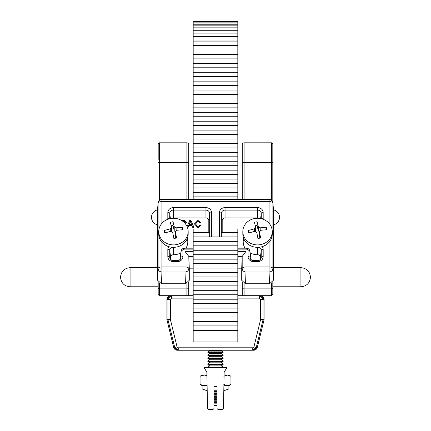 <?xml version="1.0" encoding="UTF-8"?>
<svg xmlns="http://www.w3.org/2000/svg" width="431" height="431" viewBox="0 0 431 431"><rect width="100%" height="100%" fill="white"/><g stroke="black" fill="none" stroke-linecap="round" stroke-linejoin="round"><path stroke-width="0.65" d="M264.079 299.356A3.669 3.669 0 0 0 260.41 295.688L259.403 295.688L260.351 295.688L264.079 299.356L264.079 319.657L264.079 299.356L263.05 299.356L263.05 319.657L264.079 319.657L257.307 347.429A3.669 3.669 0 0 1 253.746 350.231L177.313 350.231L173.688 347.418L174.717 347.418L167.945 319.657L166.921 319.657L173.693 347.429A3.669 3.669 0 0 0 177.254 350.231L178.262 350.231L174.717 347.418L177.055 346.847L178.262 347.785L178.262 350.231M170.59 295.688A3.669 3.669 0 0 0 166.921 299.356L166.921 319.657L173.688 347.418M170.353 299.356L167.95 299.356L171.597 295.688L171.597 298.133L170.353 299.356L170.353 319.371L167.95 319.657L167.95 299.356L166.921 299.356L170.649 295.688L193.18 295.688M208.453 409.45L213.054 409.45L208.453 409.45L207.532 408.55L207.203 390.755L202.107 388.956L207.171 388.956M200.437 376.021L202.107 375.056L206.912 375.056L206.858 372.303L204.035 367.411L226.965 367.411L224.142 372.303L224.088 375.056L228.893 375.056L230.946 376.252L230.946 384.463L227.39 385.659L223.894 385.659M217.946 409.45L222.547 409.45L217.946 409.45L217.03 408.534L217.03 405.63L213.97 405.63L213.97 408.534L213.054 409.45M223.829 388.956L228.893 388.956L223.797 390.755L223.468 408.55L222.547 409.45M207.532 408.55L206.858 372.303M217.03 408.534L217.03 386.521L213.97 386.521L213.97 408.534M224.142 372.303L223.468 408.55M217.03 403.831L213.97 403.831M213.97 402.57L217.03 402.57M213.97 401.299L217.03 401.299M213.97 400.787L217.03 400.787M213.97 399.515L217.03 399.515M213.97 398.239L217.03 398.239M213.97 397.732L217.03 397.732M213.97 396.455L217.03 396.455M213.97 395.184L217.03 395.184M213.97 394.672L217.03 394.672M213.97 393.401L217.03 393.401M213.97 392.124L217.03 392.124M213.97 391.617L217.03 391.617M221.324 365.881L209.676 365.881L207.855 367.158L223.145 367.158L221.324 365.881L223.145 364.61L223.145 364.098L207.855 364.098L209.676 362.827L221.324 362.827L223.145 361.555L223.145 361.043L207.855 361.043L209.676 359.772L221.324 359.772L223.145 358.495L223.145 357.983L207.855 357.983L209.676 356.712L221.324 356.712L223.145 355.44L223.145 354.928L207.855 354.928L209.676 353.657L221.324 353.657L223.145 352.38L223.145 351.874L207.855 351.874L209.676 350.597L221.324 350.597L221.846 350.231M209.676 365.881L207.855 364.61L223.145 364.61M209.676 362.827L207.855 361.555L223.145 361.555M221.324 362.827L223.145 364.098M209.676 359.772L207.855 358.495L223.145 358.495M221.324 359.772L223.145 361.043M209.676 356.712L207.855 355.44L223.145 355.44M221.324 356.712L223.145 357.983M209.676 353.657L207.855 352.38L223.145 352.38M221.324 353.657L223.145 354.928M209.676 350.597L209.154 350.231M221.324 350.597L223.145 351.874M213.97 390.755L217.03 390.755M213.97 388.956L217.03 388.956M207.106 385.659L202.107 385.659L202.107 388.956L207.176 390.755M202.107 385.659L200.054 384.463L204.224 385.659L207.095 385.072M206.918 375.579L204.224 375.056L200.054 376.252L200.42 376.031L200.054 376.252L200.054 384.463L200.437 384.694M223.84 384.463L227.39 385.659L228.893 385.659L230.946 384.463M223.84 376.252L227.39 375.056L230.946 376.252M120.54 277.203L120.54 277.203C121.106 271.406 124.284 268.227 130.081 267.662L130.081 286.771C124.284 286.206 121.106 283.027 120.54 277.23M310.46 277.225L310.46 277.225C309.894 271.406 306.716 268.227 300.919 267.662L273.356 267.662M237.82 325.911L193.18 325.911L193.18 330.625L237.82 330.625L237.82 229.184M193.18 325.911L193.18 229.184M237.82 199.37L237.82 41.096L193.18 41.096L193.18 21.55L237.82 21.55L193.18 21.658M193.18 199.37L193.18 41.096M193.18 40.988L237.82 40.988L237.82 21.658M237.82 330.625L193.18 330.809L193.18 341.961L237.82 341.961L237.82 330.809M257.312 347.418L253.687 350.231L252.738 350.231L256.283 347.418L257.312 347.418L264.079 319.657M166.921 299.356L166.921 319.657M178.262 347.785L252.738 347.785L253.945 346.847L256.283 347.418L263.055 319.657L260.647 319.371L260.647 299.356L259.403 298.133L237.82 298.133M237.82 295.688L259.403 295.688L263.05 299.356L260.647 299.356M272.823 287.288L272.823 294.465L271.6 295.688L259.403 295.688L259.403 298.133M252.738 347.785L252.738 350.231M272.823 160.063L272.823 159.545M271.649 142.828A1.223 1.223 0 0 0 271.6 142.823A1.223 1.223 0 0 1 272.823 144.046A1.223 1.223 0 0 0 271.6 142.823L272.823 144.046L272.823 202.392L272.823 144.66M272.376 201.272L272.823 202.484M272.823 282.063L272.823 294.465A1.223 1.223 0 0 1 272.823 294.513A1.223 1.223 0 0 0 272.823 294.465M271.6 295.688A1.223 1.223 0 0 0 271.649 295.688A1.223 1.223 0 0 1 271.6 295.688L271.6 288.894L272.823 288.635A1.223 0.517 0 0 0 271.6 288.118L271.6 283.215M158.177 159.465L158.177 144.046A1.223 1.223 0 0 1 159.4 142.823A1.223 1.223 0 0 0 158.177 144.046L159.4 142.823A1.223 1.223 0 0 0 159.351 142.828M158.177 143.997A1.223 1.223 0 0 0 158.177 144.046L158.177 155.208M186.914 295.688L186.914 288.894L159.4 288.894L159.4 295.688A1.223 1.223 0 0 1 159.351 295.688A1.223 1.223 0 0 0 159.4 295.688L158.177 294.465L158.177 287.288M159.4 283.215L159.4 288.118A1.223 0.517 -0 0 0 158.177 288.635L158.177 282.063M159.4 295.688L171.597 295.688M271.6 200.329L271.6 142.823L244.086 142.823L244.086 199.37M186.914 199.37L186.914 142.823L159.4 142.823L159.4 200.329M188.751 199.37L188.751 144.66L188.751 199.37M188.751 282.063L188.751 295.688M242.249 144.66L242.249 199.37L242.249 144.66A1.832 1.832 0 0 1 244.086 142.823A1.832 1.832 0 0 0 242.249 144.66M242.249 295.688L242.249 282.063M272.823 143.997A1.223 1.223 0 0 1 272.823 144.046L272.818 202.457M158.182 202.457L158.624 201.272M244.086 283.501L244.086 288.894L242.249 288.894A1.832 0.776 -0 0 1 244.086 288.118L271.6 288.118L271.6 288.894L244.086 288.894L244.086 295.688M158.177 288.894L159.4 288.894L159.4 288.118L186.914 288.118A1.832 0.776 -0 0 1 188.751 288.894L186.914 288.894L186.914 283.501M186.914 142.823A1.832 1.832 0 0 1 188.751 144.66A1.832 1.832 0 0 0 186.914 142.823M260.399 259.44L260.399 257.205A2.71 2.451 0 0 0 257.668 254.748A14.336 12.995 180 0 1 257.539 254.753A14.336 12.995 180 0 1 250.179 252.905M244.986 248.04A14.336 12.995 180 0 1 243.294 240.299L243.558 238.144M187.442 238.144L187.706 240.299A14.336 12.995 180 0 1 186.014 248.04M180.821 252.905A14.336 12.995 180 0 1 173.461 254.753A14.336 12.995 180 0 1 173.332 254.748A2.71 2.451 0 0 0 170.601 257.205L170.601 259.44M200.878 222.439L199.801 222.649L197.877 221.222L195.491 223.921L197.851 226.728L199.995 224.993L201.072 225.224L197.953 227.708L194.413 223.926L197.931 220.424L200.878 222.439L199.801 222.827L197.877 221.405L195.491 224.018M187.086 226.566L189.737 220.51L190.955 220.51L193.988 227.439L192.84 227.622L191.973 225.488L188.713 225.488L187.846 227.622L187.501 227.622M181.65 220.51L184.635 220.575L186.375 222.504L185.723 224.228M208.809 232.46L208.809 220.478A2.861 2.591 0 0 0 205.948 217.887L173.31 217.887A2.71 2.451 0 0 0 171.732 218.345M180.142 259.44L180.142 258.578A4.628 4.197 180 0 1 180.174 258.104A4.628 4.197 180 0 1 180.26 257.646M193.18 268.179L189.284 268.179L189.284 280.301L185.459 283.76L161.463 283.76L157.644 280.301L157.698 207.828M269.537 283.76L269.068 272.004A3.82 3.432 -2.3 0 0 272.888 268.54L273.356 280.301L269.537 283.76L245.541 283.76L241.716 280.301L241.716 268.179L237.82 268.179M273.302 207.828L272.888 203.163A3.82 3.75 -5.1 0 0 272.877 202.85L272.877 202.85A3.82 3.75 -5.1 0 0 269.068 199.44L269.068 201.579L161.932 201.579L161.932 223.312M273.356 280.301L273.356 208.421M250.74 257.646A4.628 4.197 180 0 1 250.826 258.104A4.628 4.197 180 0 1 250.858 258.578L250.858 259.44M259.268 218.345A2.71 2.451 0 0 0 257.69 217.887L225.052 217.887A2.861 2.591 0 0 0 222.191 220.478L222.191 232.46M189.284 268.179L188.816 256.418L189.284 280.301M241.716 268.179L242.184 256.418L237.82 256.418M157.644 280.301L158.112 268.54A3.82 3.432 2.3 0 0 161.932 272.004L161.463 283.76M269.068 199.44L161.932 199.44A3.82 3.75 5.1 0 0 158.123 202.85L158.123 202.85A3.82 3.75 5.1 0 0 158.112 203.163L157.644 208.421M185.459 283.76L184.996 272.004A3.82 3.432 -2.3 0 0 188.816 268.54A3.82 1.616 0 0 0 184.996 266.956L184.996 251.37L188.816 256.418L193.18 256.418M237.82 251.37L246.004 251.37L242.184 256.418L242.184 268.54A3.82 3.432 -177.7 0 0 246.004 272.004L245.541 283.76M186.375 222.504L185.642 224.115M185.028 223.35L185.298 222.531L184.473 221.372L182.836 221.313M185.298 222.714L184.473 221.556L183.073 221.491M193.988 227.439L192.84 227.439L191.973 225.311L188.713 225.311L187.846 227.439L187.442 227.439M189.823 222.59L189.042 224.508L191.65 224.508L190.346 221.313L189.112 224.508M191.574 224.508L190.346 221.491L189.823 222.773M201.072 225.224L197.953 227.708M197.953 227.53L194.413 223.926M190.669 248.04L191.806 248.04M259.311 238.251L260.658 238.031L259.473 232.007L260.728 230.267L266.8 229.734L266.272 227.282L260.195 227.821L258.304 226.641L257.113 221.717L254.414 222.202L255.605 227.121L254.349 228.866L248.272 230.499L248.806 232.945L254.877 231.312L256.774 232.492L257.959 238.51L259.311 238.251M254.694 218.506A14.708 13.329 180 0 1 272.241 231.582A14.708 13.329 180 0 1 260.378 244.657A14.708 13.329 180 0 1 242.831 231.582A14.708 13.329 180 0 1 254.694 218.506M272.241 231.582L272.241 234.006A14.708 13.329 180 0 1 260.378 247.082A14.708 13.329 180 0 1 242.831 234.006L242.831 231.582M266.272 227.282L266.272 229.739M260.195 227.821L260.195 231M258.304 226.641L258.304 230.914L259.656 231.754M257.113 221.717L257.113 225.44L258.304 230.914M255.297 225.763L257.113 225.44M255.605 227.121L255.421 231.646M254.349 228.866L254.349 231.415M259.473 232.007L259.473 236.28L259.877 238.154M175.234 238.251L176.586 238.031L175.395 232.007L176.651 230.267L182.728 229.734L182.194 227.282L176.123 227.821L174.226 226.641L173.041 221.717L170.342 222.202L171.527 227.121L170.272 228.866L164.2 230.499L164.728 232.945L170.805 231.312L172.696 232.492L173.887 238.51L175.234 238.251M170.622 218.506A14.708 13.329 180 0 1 188.169 231.582A14.708 13.329 180 0 1 176.306 244.657A14.708 13.329 180 0 1 158.759 231.582A14.708 13.329 180 0 1 170.622 218.506M188.169 231.582L188.169 234.006A14.708 13.329 180 0 1 176.306 247.082A14.708 13.329 180 0 1 158.759 234.006L158.759 231.582M182.194 227.282L182.194 229.739M176.123 227.821L176.123 231M174.226 226.641L174.226 230.914L175.579 231.754M173.041 221.717L173.041 225.44L174.226 230.914M171.22 225.763L173.041 225.44M171.527 227.121L171.349 231.646M170.272 228.866L170.272 231.415M175.395 232.007L175.395 236.28L175.805 238.154M272.823 286.771L300.919 286.771L300.919 267.662M193.18 42.006L237.82 42.006M253.945 346.847L260.647 319.371M193.18 298.133L171.597 298.133M170.353 319.371L177.055 346.847M272.823 162.503L244.086 162.32A1.832 0.275 -0 0 0 242.249 162.595M188.751 162.595A1.832 0.275 -0 0 0 186.914 162.32L158.177 162.503M171.867 247.254A3.572 3.238 0 0 0 169.733 250.217L169.733 257.409A3.572 3.238 0 0 0 169.76 257.77A3.572 3.238 0 0 0 173.31 260.647L177.437 260.647A3.572 3.238 0 0 0 180.988 257.77A3.572 3.238 0 0 0 181.009 257.409L181.009 251.591A3.766 3.41 180 0 1 181.036 251.203A3.766 3.41 180 0 1 184.775 248.181L193.18 248.181M193.18 249.14L184.775 249.14A1.853 1.681 0 0 0 182.916 250.826L182.916 256.644A5.484 4.967 180 0 1 177.437 261.612L173.31 261.612A5.484 4.967 180 0 1 167.826 256.644L167.826 249.452A5.484 4.967 180 0 1 168.79 246.64M167.826 249.452A1.913 0.808 0 0 1 169.733 250.217L170.601 257.205M257.668 254.748L257.657 247.329M184.996 272.004L161.932 272.004L161.932 266.956L184.996 266.956L184.996 272.004M269.068 223.312L269.068 201.579A3.82 1.616 180 0 1 272.888 203.163L272.888 268.54A3.82 1.616 180 0 0 269.068 266.956L269.068 272.004L246.004 272.004L246.004 266.956L269.068 266.956L269.068 242.276M219.417 236.91L219.417 212.725A5.635 5.107 180 0 1 225.052 207.618L257.69 207.618A5.484 4.967 180 0 1 263.174 212.591L263.174 218.56A5.484 4.967 180 0 1 263.12 219.25M262.21 246.64A5.484 4.967 180 0 1 263.174 249.452L263.174 256.644A5.484 4.967 180 0 1 257.69 261.612L253.563 261.612A5.484 4.967 180 0 1 248.084 256.644L248.084 250.826A1.853 1.681 0 0 0 246.225 249.14L237.82 249.14M161.932 242.276L161.932 266.956A3.82 1.616 180 0 0 158.112 268.54L158.112 203.163A3.82 1.616 0 0 1 161.932 201.579L161.932 199.37A3.82 3.82 0 0 0 158.123 202.85L157.654 208.125M184.996 251.37L193.18 251.37M246.004 251.37L246.004 266.956A3.82 1.616 180 0 0 242.184 268.54L241.716 280.301M167.88 219.25A5.484 4.967 180 0 1 167.826 218.56L167.826 212.591A5.484 4.967 180 0 1 173.31 207.618L205.948 207.618A5.635 5.107 180 0 1 211.583 212.725L211.583 236.91M170.38 218.549L169.733 213.356L169.733 218.689M173.31 217.887L173.31 210.112A3.572 3.238 0 0 0 169.733 213.356A1.913 0.808 180 0 0 167.826 212.591M205.948 217.887L205.948 210.112L173.31 210.112L173.31 207.618M208.809 220.478L209.671 213.49A3.728 3.378 0 0 0 205.948 210.112L205.948 207.618M209.671 236.91L209.671 213.49A1.913 0.808 0 0 1 211.583 212.725M180.142 258.578L181.009 251.591A1.913 0.808 180 0 1 182.916 250.826M180.923 258.104L181.009 257.409A1.913 0.808 180 0 1 182.916 256.644M169.825 258.104L169.733 257.409A1.913 0.808 0 0 0 167.826 256.644M173.332 254.748L173.343 247.329M261.175 258.104L261.267 250.217A3.572 3.238 0 0 0 259.133 247.254M250.077 258.104L249.991 257.409A3.572 3.238 0 0 0 250.012 257.77A3.572 3.238 0 0 0 253.563 260.647L257.69 260.647A3.572 3.238 0 0 0 261.24 257.77A3.572 3.238 0 0 0 261.267 257.409A1.913 0.808 0 0 1 263.174 256.644M250.858 258.578L249.991 251.591L249.991 257.409A1.913 0.808 0 0 0 248.084 256.644M237.82 248.181L246.225 248.181A3.766 3.41 180 0 1 249.964 251.203A3.766 3.41 180 0 1 249.991 251.591A1.913 0.808 0 0 0 248.084 250.826M222.191 220.478L221.329 213.49L221.329 236.91M225.052 217.887L225.052 210.112A3.728 3.378 0 0 0 221.329 213.49A1.913 0.808 -0 0 0 219.417 212.725M257.69 217.887L257.69 210.112L225.052 210.112L225.052 207.618M260.62 218.549L261.267 213.356A3.572 3.238 0 0 0 257.69 210.112L257.69 207.618M261.267 218.689L261.267 213.356A1.913 0.808 0 0 1 263.174 212.591M260.399 257.205L261.267 250.217A1.913 0.808 0 0 1 263.174 249.452M184.775 248.181L184.775 249.14M177.437 261.612L177.437 260.647M173.31 261.612L173.31 260.647M169.232 218.819A1.913 0.808 180 0 0 167.826 218.56M161.932 199.44L269.068 199.37A3.82 3.82 0 0 1 272.877 202.85L273.346 208.125M257.69 261.612L257.69 260.647M253.563 261.612L253.563 260.647M261.768 218.819A1.913 0.808 0 0 1 263.174 218.56M246.225 249.14L246.225 248.181M207.855 352.38L207.855 351.874M207.855 355.44L207.855 354.928M207.855 358.495L207.855 357.983M207.855 361.555L207.855 361.043M207.855 364.61L207.855 364.098M228.893 385.659L228.893 388.956L223.824 390.755M157.644 267.662L130.081 267.662M158.177 286.771L130.081 286.771M300.919 286.771C306.716 286.206 309.894 283.027 310.46 277.23M157.644 209.849A7.645 7.645 0 0 0 157.644 224.842M273.356 224.842A7.645 7.645 0 0 0 273.356 209.849M237.82 22.137L193.18 22.137M237.82 22.988L193.18 22.988M237.82 24.222L193.18 24.222M237.82 25.838L193.18 25.838M237.82 27.848L193.18 27.848M237.82 30.272L193.18 30.272M237.82 33.128L193.18 33.128M237.82 36.446L193.18 36.446M237.82 254.71L193.18 254.71M237.82 250.26L193.18 250.26M237.82 245.81L193.18 245.81M237.82 241.36L193.18 241.36M237.82 236.91L193.18 236.91M237.82 232.46L221.329 232.46M209.671 232.46L193.18 232.46M237.82 196.854L193.18 196.854M237.82 192.404L193.18 192.404M237.82 187.954L193.18 187.954M237.82 183.504L193.18 183.504M237.82 179.054L193.18 179.054M237.82 174.603L193.18 174.603M237.82 170.153L193.18 170.153M237.82 165.703L193.18 165.703M237.82 161.253L193.18 161.253M237.82 156.803L193.18 156.803M237.82 152.353L193.18 152.353M237.82 147.903L193.18 147.903M237.82 143.453L193.18 143.453M237.82 139.003L193.18 139.003M237.82 134.553L193.18 134.553M237.82 130.103L193.18 130.103M237.82 125.653L193.18 125.653M237.82 121.203L193.18 121.203M237.82 116.753L193.18 116.753M237.82 112.302L193.18 112.302M237.82 107.852L193.18 107.852M237.82 103.397L193.18 103.397M237.82 98.947L193.18 98.947M237.82 94.497L193.18 94.497M237.82 90.047L193.18 90.047M237.82 85.597L193.18 85.597M237.82 81.147L193.18 81.147M237.82 76.696L193.18 76.696M237.82 72.246L193.18 72.246M237.82 67.796L193.18 67.796M237.82 63.346L193.18 63.346M237.82 58.896L193.18 58.896M237.82 54.446L193.18 54.446M237.82 49.996L193.18 49.996M237.82 45.546L193.18 45.546M237.82 259.16L193.18 259.16M237.82 263.61L193.18 263.61M237.82 268.06L193.18 268.06M237.82 272.511L193.18 272.511M237.82 276.961L193.18 276.961M237.82 281.411L193.18 281.411M237.82 285.861L193.18 285.861M237.82 290.311L193.18 290.311M237.82 294.761L193.18 294.761M237.82 299.211L193.18 299.211M237.82 303.661L193.18 303.661M237.82 308.111L193.18 308.111M237.82 312.561L193.18 312.561M237.82 317.011L193.18 317.011M237.82 321.461L193.18 321.461M193.18 248.04L184.775 248.04L182.388 248.854L181.036 251.203L180.174 258.104M237.82 248.04L246.225 248.04L248.617 248.854L249.964 251.203L250.826 258.104M180.988 257.77L179.84 259.704L177.437 260.507L173.31 260.507L171.457 260.06L170.326 259.123L169.76 257.77M250.012 257.77L251.16 259.704L253.563 260.507L257.69 260.507L259.543 260.06L260.674 259.123L261.24 257.77"/></g></svg>
